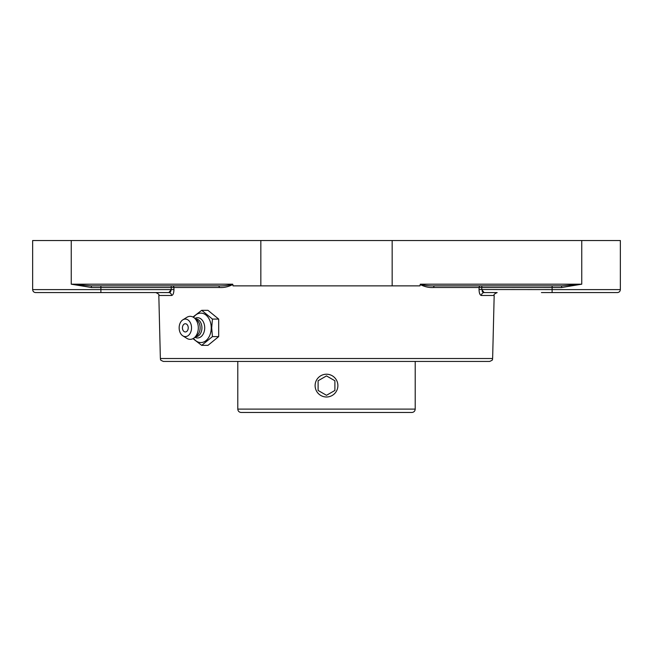 <?xml version="1.0" encoding="UTF-8"?>
<svg xmlns="http://www.w3.org/2000/svg" width="653" height="653" viewBox="0 0 653 653"><rect width="100%" height="100%" fill="white"/><g stroke="black" fill="none" stroke-linecap="round" stroke-linejoin="round"><path stroke-width="0.98" d="M192.97 338.654L201.704 345.364L212.437 336.605L211.694 327.847L212.437 319.08L201.704 310.322L192.97 317.031M201.704 310.322L207.956 310.322L218.69 319.08L218.69 336.605L207.956 345.364L201.704 345.364M218.69 336.605L212.437 336.605M218.69 319.08L212.437 319.08M193.525 317.35A14.717 10.407 90 0 1 204.846 314.273A14.717 10.407 90 0 1 211.229 327.847A14.717 10.407 90 0 1 204.846 341.421A14.717 10.407 90 0 1 193.525 338.336M185.338 323.741A4.106 2.898 90 0 1 188.195 327.137A4.106 2.898 90 0 1 186.325 331.7A4.106 2.898 90 0 1 182.824 329.887A5.436 5.436 0 0 1 182.824 325.806A4.106 2.898 90 0 1 185.338 323.741M194.904 318.419A10.138 7.167 90 0 1 204.707 327.847A10.138 7.167 90 0 1 194.904 337.266M195.484 318.884L195.598 318.884A8.954 6.334 90 0 1 201.924 327.847A8.954 6.334 90 0 1 195.598 336.801L195.484 336.801M182.84 319.831L186.872 317.309A11.517 8.146 90 0 1 194.235 317.872L196.953 320.084A8.954 6.334 90 0 1 200.12 327.847A8.954 6.334 90 0 1 196.953 335.601L194.235 337.813A11.517 8.146 90 0 1 186.872 338.376L182.84 335.854A8.758 6.195 90 0 1 179.151 327.847A8.758 6.195 90 0 1 182.84 319.831A8.758 6.195 90 0 1 191.533 327.847A8.758 6.195 90 0 1 182.84 335.854M194.235 317.872A11.517 8.146 90 0 1 198.308 327.847A11.517 8.146 90 0 1 194.235 337.813M173.91 287.5A1.681 1.526 -90 0 0 172.384 285.867L186.807 285.867L171.192 285.867L171.192 287.54L173.91 287.5L171.192 287.54L171.249 289.597L173.959 289.524L173.91 287.5L219.335 287.5C223.955 287.802 228.452 286.798 232.827 284.488L232.672 284.186C228.256 285.508 223.457 286.071 218.265 285.867A1.681 1.069 -90 0 1 219.335 287.5M91.485 287.54L91.257 285.867L71.242 284.186L91.485 287.54L171.192 287.54M91.257 285.867L218.265 285.867M420.173 284.488C424.556 286.798 429.054 287.802 433.665 287.5A1.681 1.069 90 0 1 434.735 285.867C429.552 286.071 424.752 285.516 420.328 284.186L419.961 285.867L233.039 285.867L232.827 284.488M433.665 287.5L479.09 287.5L479.041 289.524L479.09 287.5L552.111 287.54L552.111 289.597L620.35 289.597L620.35 240.524L32.65 240.524L32.65 289.597C32.83 291.409 33.825 292.405 35.637 292.585L168.809 292.585A2.987 2.759 -90 0 1 171.568 295.491C173.029 295.246 173.829 293.254 173.959 289.524M484.118 292.577L481.751 289.597L481.808 285.867L466.193 285.867M561.515 287.54L581.758 284.186L561.743 285.867L561.515 287.54L552.111 287.54L552.111 285.867L561.743 285.867L434.735 285.867M326.5 361.427L489.644 361.427C494.419 359.436 491.627 359.591 492.631 358.513L160.369 358.513C161.373 359.591 158.581 359.436 163.356 361.427L326.5 361.427M481.432 295.491L494.174 295.491C493.448 294.789 494.443 293.817 497.162 292.585L484.191 292.585A2.987 2.759 -90 0 0 481.432 295.491C479.971 295.246 479.171 293.254 479.041 289.524L552.111 289.597L552.111 292.585L617.363 292.585L541.427 292.585M481.31 295.483L480.249 294.748L479.343 292.634M482.061 291.148L482.983 292.201M170.637 291.63L171.249 289.597L168.809 292.585L170.278 292.013M160.369 358.513L158.826 295.491C159.552 294.789 158.557 293.817 155.838 292.585L168.809 292.585M326.5 412.476L411.855 412.476C413.896 412.272 415.014 411.153 415.21 409.113L237.79 409.113C237.986 411.153 239.104 412.272 241.145 412.476L326.5 412.476M316.64 391.302A11.387 11.387 0 0 1 320.803 375.744A11.387 11.387 0 0 1 336.36 379.915A11.387 11.387 0 0 1 332.197 395.465A11.387 11.387 0 0 1 316.64 391.302M326.5 395.302L318.101 390.453L318.101 380.756L326.5 375.908L334.899 380.756L334.899 390.453L326.5 395.302L334.899 390.453L334.899 380.756M326.5 375.908L318.101 380.756L318.101 390.453M100.888 285.867L100.888 289.597L32.65 289.597M232.672 284.186L71.242 284.186L71.242 240.524M260.833 240.524L260.833 285.867M479.09 287.5A1.681 1.526 90 0 1 480.616 285.867M581.758 240.524L581.758 284.186L420.328 284.186M158.826 295.491L171.568 295.491M171.249 289.597L100.888 289.597L100.888 292.585M392.167 240.524L392.167 285.867M492.631 358.513L494.174 295.491M620.35 289.597C620.17 291.409 619.175 292.405 617.363 292.585M237.79 361.427L237.79 409.113M415.21 361.427L415.21 409.113"/></g></svg>
